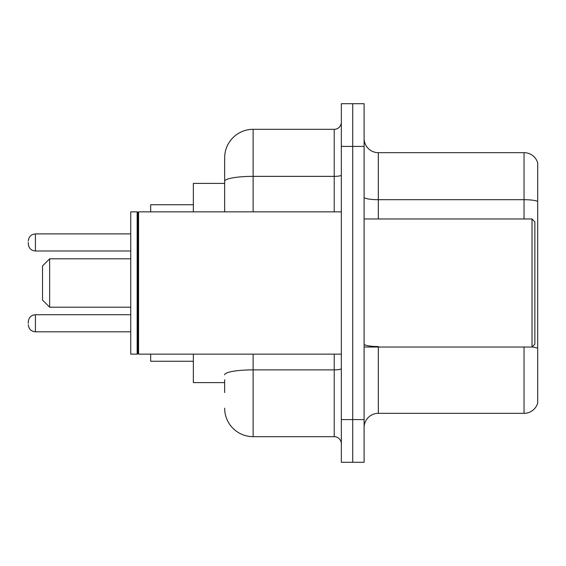 <?xml version="1.0" encoding="UTF-8"?>
<svg xmlns="http://www.w3.org/2000/svg" width="566" height="566" viewBox="0 0 566 566"><rect width="100%" height="100%" fill="white"/><g stroke="black" fill="none" stroke-linecap="round" stroke-linejoin="round"><path stroke-width="0.85" d="M224.66 208.713L224.66 173.437L224.66 183.398L193.36 183.398L193.36 211.854M224.66 382.602L193.36 382.602L193.36 354.146M224.66 392.563L224.66 379.758M341.34 419.597L341.34 462.288L352.724 462.288L352.724 419.597L352.724 462.288L364.108 462.288L364.108 419.597L352.724 419.597L352.724 146.403L352.724 419.597L341.34 419.597L341.34 146.403L352.724 146.403L352.724 103.712L352.724 146.403L364.108 146.403L364.108 419.597M364.108 146.403L364.108 103.712L341.34 103.712L341.34 146.403M253.122 354.146L253.122 436.676L334.223 436.676L334.223 354.146M224.66 211.854L224.66 157.787A28.456 28.456 0 0 1 253.122 129.324L334.223 129.324A7.117 7.117 0 0 0 341.34 122.214M224.66 157.787L224.66 173.437M341.34 443.786A7.117 7.117 0 0 0 334.223 436.676M253.122 436.676A28.456 28.456 0 0 1 224.66 408.213M364.108 427.571A14.228 14.228 0 0 1 378.336 413.336L524.038 413.336L524.038 347.029M537.7 162.909A14.228 14.228 0 0 0 524.038 152.664A14.228 14.228 0 0 1 537.7 162.909L537.7 403.091A14.228 14.228 0 0 1 524.038 413.336M537.7 201.475A14.228 2.469 180 0 0 524.038 199.692L524.038 152.664L378.336 152.664A14.228 14.228 0 0 1 364.108 138.429A14.228 14.228 0 0 0 378.336 152.664L378.336 218.971M49.645 307.189L49.645 258.811L42.528 265.928L42.528 300.072L49.645 307.189L130.746 307.189M150.669 354.146L150.669 361.257L193.36 361.257M193.36 204.743L150.669 204.743L150.669 211.854M532.012 218.971L534.856 221.815L534.856 344.185L532.012 347.029L532.012 218.971L364.108 218.971M138.578 354.146L137.863 353.432L137.863 212.568L138.578 211.854L138.578 354.146L341.34 354.146M137.149 354.146L130.746 354.146L130.746 211.854L137.149 211.854L137.149 354.146L137.863 353.432M28.3 323.271L28.3 321.849L28.3 323.271M28.3 242.446L28.3 243.868L28.3 242.446M341.34 368.636A7.117 1.238 0 0 1 334.223 369.874L253.122 369.874A28.456 4.938 180 0 0 224.66 374.819M253.122 129.324L253.122 176.359L334.223 176.359L334.223 129.324M224.66 181.304A28.456 4.938 180 0 1 253.122 176.359L253.122 211.854M334.223 211.854L334.223 176.359A7.117 1.238 0 0 0 341.34 175.12M378.336 347.029L378.336 413.336M524.038 218.971L524.038 199.692L378.336 199.692A14.228 2.469 0 0 1 364.108 197.223M537.7 348.316A14.228 2.469 180 0 0 532.068 346.972M378.336 346.541A14.228 2.469 -0 0 1 364.108 344.064M28.3 321.849C28.76 317.484 31.13 315.113 35.417 314.731L35.417 331.803L130.746 331.803M130.746 233.907L35.417 233.907L35.417 250.986C31.13 250.604 28.76 248.233 28.3 243.868M49.645 258.811L130.746 258.811M364.108 347.029L532.012 347.029M137.863 212.568L137.149 211.854M138.578 211.854L341.34 211.854M35.417 314.731L130.746 314.731M35.417 331.803C31.13 331.421 28.76 329.051 28.3 324.693M35.417 250.986L130.746 250.986M35.417 233.907C31.13 234.289 28.76 236.666 28.3 241.024"/></g></svg>
